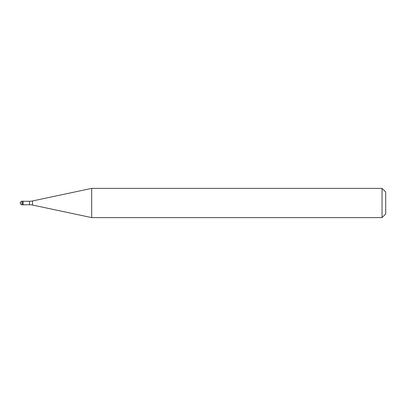 <?xml version="1.0" encoding="UTF-8"?>
<svg xmlns="http://www.w3.org/2000/svg" width="406" height="406" viewBox="0 0 406 406"><rect width="100%" height="100%" fill="white"/><g stroke="black" fill="none" stroke-linecap="round" stroke-linejoin="round"><path stroke-width="0.3" stroke-dasharray="2.03 1.52" d="M23.005 201.173L23.005 204.827L23.005 201.173M23.112 204.715L23.112 201.285M91.695 217.616L91.695 188.384M382.046 188.384L382.046 217.616M385.7 192.038L385.7 213.962M22.127 203L20.3 203L22.127 203M22.127 204.827L22.127 201.173M29.476 201.285L29.476 204.715M32.516 205.035L32.516 200.965"/><path stroke-width="0.61" d="M23.112 201.285L22.127 201.173L22.127 204.827L23.005 204.827L23.005 201.173L23.005 204.827L29.476 204.715L29.476 201.285L23.112 201.285L23.112 204.715M22.127 204.827A1.827 1.827 0 0 1 20.3 203A1.827 1.827 0 0 1 22.127 201.173M29.476 201.285A14.616 14.616 0 0 0 32.516 200.965L91.695 188.384L91.695 217.616L32.516 205.035A14.616 14.616 0 0 0 29.476 204.715M91.695 188.384L382.046 188.384L382.046 217.616L91.695 217.616M382.046 217.616L385.7 213.962L385.7 192.038L382.046 188.384M32.516 200.965L32.516 205.035"/></g></svg>
